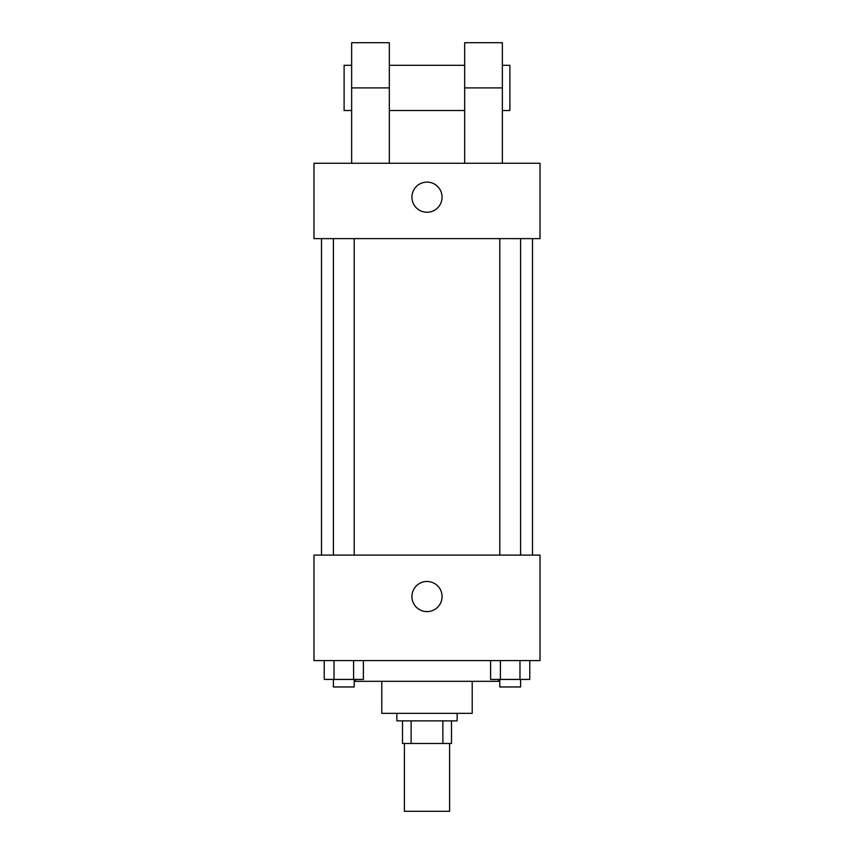 <?xml version="1.0" encoding="UTF-8"?>
<svg xmlns="http://www.w3.org/2000/svg" width="854" height="854" viewBox="0 0 854 854"><rect width="100%" height="100%" fill="white"/><g stroke="black" fill="none" stroke-linecap="round" stroke-linejoin="round"><path stroke-width="1.28" d="M404.39 743.482L404.39 811.3L449.61 811.3L449.61 743.482M442.863 720.872L442.863 743.482L402.512 743.482L402.512 720.872M442.863 743.482L451.488 743.482L451.488 720.872L451.488 743.482M457.146 713.346L457.146 720.872L396.854 720.872L396.854 713.346M411.137 720.872L411.137 743.482M472.209 681.321L472.209 713.346L381.791 713.346L381.791 681.321M498.587 679.432L498.587 681.321L355.413 681.321L355.413 679.432M540.027 660.59L313.973 660.59L313.973 555.1L540.027 555.1L540.027 660.59M442.073 596.54A15.073 15.073 0 0 1 419.463 609.596A15.073 15.073 0 0 1 419.463 583.495A15.073 15.073 0 0 1 442.073 596.54M532.49 238.618L532.49 555.1M499.793 555.1L499.793 238.618M354.207 238.618L354.207 555.1M540.027 238.618L313.973 238.618L313.973 163.263L540.027 163.263L540.027 238.618L313.973 238.618M529.768 660.59L529.768 679.432L490.612 679.432L490.612 660.59M519.979 660.59L519.979 679.432M500.401 660.59L500.401 679.432M520.588 679.432L520.588 686.968L499.793 686.968L499.793 679.432M363.388 660.59L363.388 679.432L324.232 679.432L324.232 660.59M353.599 660.59L353.599 679.432M334.021 660.59L334.021 679.432M354.207 679.432L354.207 686.968L333.412 686.968L333.412 679.432M411.927 197.178A15.073 15.073 0 0 1 434.537 184.122A15.073 15.073 0 0 1 434.537 210.223A15.073 15.073 0 0 1 411.927 197.178M464.672 163.263L464.672 87.909L502.355 87.909L502.355 42.7L464.672 42.7L464.672 87.909M464.672 65.31L389.328 65.31M351.645 163.263L351.645 87.909L389.328 87.909L389.328 163.263M389.328 87.909L389.328 42.7L351.645 42.7L351.645 87.909M502.355 163.263L502.355 87.909M502.355 110.518L509.891 110.518L509.891 65.31L502.355 65.31M351.645 65.31L344.109 65.31L344.109 110.518L351.645 110.518M321.51 238.618L321.51 555.1M520.588 555.1L520.588 238.618M333.412 238.618L333.412 555.1M464.672 110.518L389.328 110.518"/></g></svg>

